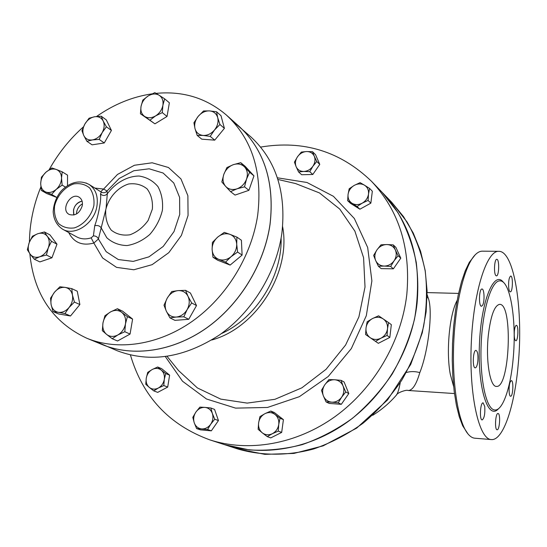 <?xml version="1.0" encoding="UTF-8"?>
<svg xmlns="http://www.w3.org/2000/svg" width="547" height="547" viewBox="0 0 547 547"><rect width="100%" height="100%" fill="white"/><g stroke="black" fill="none" stroke-linecap="round" stroke-linejoin="round"><path stroke-width="0.82" d="M94.528 116.771L101.257 116.21L103.198 121.037C101.393 117.68 98.508 116.258 94.528 116.771C90.535 117.584 87.315 119.998 84.874 124.019L89.065 118.22L94.528 116.771M106.378 126.788L102.159 132.654C104.402 128.47 104.744 124.6 103.198 121.037L106.378 126.788L111.424 130.439L104.272 142.965L99.171 139.403L92.409 139.929C96.429 139.15 99.684 136.729 102.159 132.654L99.171 139.403M83.794 135.553L81.927 130.699L84.874 124.019C82.652 128.155 82.289 131.998 83.794 135.553C85.544 138.931 88.416 140.388 92.409 139.929L86.918 141.304L83.794 135.553M45.969 172.189L51.828 167.956L56.355 169.488C52.895 168.373 49.435 169.276 45.969 172.189C42.639 175.32 40.881 179.054 40.697 183.395L41.428 177.201L45.969 172.189M62.208 171.84L61.531 178.062C61.414 173.761 59.685 170.903 56.355 169.488L62.208 171.84L67.534 175.143L67.5 185.659M62.146 185.112L56.225 189.378C59.602 186.219 61.373 182.445 61.531 178.062L62.146 185.112L65.449 187.095M45.777 192.011L41.278 190.383L40.697 183.395C40.779 187.669 42.475 190.541 45.777 192.011C49.23 193.18 52.71 192.305 56.225 189.378L51.616 194.411L45.777 192.011M29.21 242.642L32.41 236.215L37.743 233.747C33.825 235.285 30.981 238.246 29.21 242.642C27.671 247.1 27.979 250.929 30.133 254.136L27.35 249.753L29.21 242.642M44.437 231.969L47.288 236.29C44.868 233.35 41.688 232.502 37.743 233.747L44.437 231.969L49.941 234.875L56.984 244.188L51.5 241.336L48.293 247.839C49.825 243.326 49.49 239.477 47.288 236.29L51.5 241.336M39.664 256.789L34.29 259.203L30.133 254.136C32.512 257.111 35.685 257.999 39.664 256.789C43.623 255.271 46.495 252.283 48.293 247.839L46.413 255.032L39.664 256.789M51.11 304.576L50.543 298.197L54.536 292.194C51.575 296.016 50.44 300.146 51.11 304.576C52.054 308.898 54.454 311.469 58.31 312.296L53.032 311.578L51.11 304.576M59.869 286.785L65.155 287.401C61.209 286.963 57.674 288.556 54.536 292.194L59.869 286.785M71.801 288.645L72.443 295.031C71.445 290.71 69.011 288.166 65.155 287.401L71.801 288.645L77.264 291.209L79.883 304.549L70.501 315.988L64.97 313.595L58.31 312.296C62.262 312.788 65.831 311.202 69.025 307.537L64.97 313.595M74.413 302.067L69.025 307.537C72.013 303.66 73.154 299.496 72.443 295.031L74.413 302.067L79.883 304.549M106.59 334.395L102.316 330.655L102.98 322.894C102.262 327.776 103.465 331.612 106.59 334.395C109.92 336.897 113.673 337.082 117.851 334.955L112.197 338.723L106.59 334.395M104.935 315.728L110.515 311.934C106.494 314.368 103.978 318.026 102.98 322.894L104.935 315.728M117.4 308.72L121.742 312.371C118.378 309.93 114.638 309.787 110.515 311.934L117.4 308.72L122.658 311.202L132.606 319.086L130.063 334.06L124.805 331.728L117.851 334.955C121.926 332.508 124.47 328.822 125.461 323.886L124.805 331.728M127.389 316.645L125.461 323.886C126.152 318.949 124.914 315.113 121.742 312.371L127.389 316.645L132.606 319.086M176.264 317.048L169.946 317.875L166.356 311.222C168.442 315.27 171.744 317.212 176.264 317.048C180.818 316.522 184.448 314.033 187.156 309.581L183.819 316.816L176.264 317.048M163.997 305.219L167.273 298.06C164.866 302.607 164.558 306.997 166.356 311.222L163.997 305.219M171.758 291.537L178.042 290.614C173.529 291.182 169.939 293.664 167.273 298.06L171.758 291.537M188.011 296.31L191.669 302.963L187.156 309.581C189.583 304.966 189.871 300.542 188.011 296.31C185.871 292.283 182.548 290.389 178.042 290.614L185.556 290.334L188.011 296.31M231.012 256.741L225.542 262.15L218.67 259.333C222.868 260.775 226.978 259.914 231.012 256.741C234.868 253.302 236.769 249.117 236.707 244.194L237.596 252.051L231.012 256.741M212.968 257.247L212.113 249.459C212.455 254.273 214.643 257.562 218.67 259.333L212.968 257.247L217.631 260.208L230.137 265.083L225.542 262.15M212.386 242.43L217.768 237.042C213.966 240.448 212.086 244.584 212.113 249.459L212.386 242.43M230.02 234.369L236.906 237.118L236.707 244.194C236.311 239.347 234.082 236.072 230.02 234.369C225.822 232.995 221.733 233.884 217.768 237.042L224.277 232.393L230.02 234.369M246.54 179.115L244.516 186.842L236.981 188.831C241.528 187.095 244.714 183.854 246.54 179.115C248.058 174.315 247.422 170.281 244.639 167.013L249.617 172.264L246.54 179.115M230.554 191.648L225.631 186.363C228.605 189.412 232.393 190.233 236.981 188.831L230.554 191.648L235.032 195.081L248.906 190.329L244.516 186.842M221.829 181.953L223.832 174.315C222.314 179.054 222.909 183.074 225.631 186.363L221.829 181.953M233.282 164.681L240.748 162.671L244.639 167.013C241.617 164.011 237.829 163.232 233.282 164.681C228.79 166.432 225.644 169.645 223.832 174.315L226.923 167.553L233.282 164.681M217.706 117.639L219.949 124.49L214.527 129.974C217.61 125.988 218.663 121.878 217.706 117.639C216.434 113.557 213.699 111.308 209.48 110.891L216.55 111.766L217.706 117.639M210.205 136.381L203.122 135.444C207.429 135.594 211.231 133.776 214.527 129.974L210.205 136.381L214.732 140.148L201.781 139.177L197.187 135.424L194.999 128.607C196.202 132.689 198.917 134.965 203.122 135.444L197.187 135.424M198.178 116.381L203.546 110.966L209.48 110.891C205.193 110.788 201.426 112.62 198.178 116.381C195.142 120.313 194.082 124.388 194.999 128.607L193.925 122.733L198.178 116.381M104.272 142.965L92.081 144.832L86.918 141.304M111.424 130.439L106.316 119.923L101.257 116.21M56.779 197.46L46.727 193.542L41.278 190.383M56.799 197.426L51.616 194.411M56.984 244.188L51.944 257.787L39.883 261.917L34.29 259.203M51.944 257.787L46.413 255.032M70.501 315.988L58.625 313.971L53.032 311.578M130.063 334.06L117.53 340.993L112.197 338.723M185.556 290.334L190.418 293.021L196.51 305.568L191.669 302.963M196.51 305.568L188.729 319.318L183.819 316.816M188.729 319.318L174.931 320.351L169.946 317.875M237.596 252.051L242.109 255.073L241.405 240.242L236.906 237.118M242.109 255.073L230.137 265.083M249.617 172.264L253.965 175.86L245.131 166.315L240.748 162.671M253.965 175.86L248.906 190.329M219.949 124.49L224.4 128.354L221.009 115.704L216.55 111.766M224.4 128.354L214.732 140.148M232.571 121.099L251.066 137.071C276.146 160.456 286.402 192.599 281.842 233.494C276.214 272.919 252.105 312.111 219.368 335.017C184.038 357.882 150.001 363.126 117.243 350.757L94.795 341.096M159.163 95.26L164.647 98.843L162.897 105.25C163.519 100.757 162.274 97.421 159.163 95.26C155.868 93.38 152.23 93.599 148.244 95.91L154.856 92.648L159.163 95.26M162.288 112.62L155.608 115.889C159.546 113.318 161.974 109.769 162.897 105.25L162.288 112.62L167.04 116.456L154.924 123.841L144.661 116.443C147.922 118.371 151.574 118.193 155.608 115.889L150.104 120.073M141.03 106.453L142.815 100.101L148.244 95.91C144.36 98.474 141.953 101.988 141.03 106.453C140.381 110.904 141.591 114.234 144.661 116.443L140.415 113.749L141.03 106.453M154.924 123.841L140.415 113.749M167.04 116.456L169.365 102.774L164.647 98.843M384.199 266.074L378.408 266.259L375.68 260.55C377.368 264.023 380.206 265.863 384.199 266.074C388.233 265.999 391.529 264.235 394.079 260.803L390.681 266.457L384.199 266.074M373.635 255.435L376.992 249.822C374.688 253.37 374.251 256.946 375.68 260.55L373.635 255.435M381.013 244.803L386.784 244.55C382.777 244.659 379.509 246.417 376.992 249.822L381.013 244.803M395.358 250L398.134 255.722L394.079 260.803C396.404 257.213 396.828 253.61 395.358 250C393.628 246.526 390.77 244.714 386.784 244.55L393.238 244.892L395.358 250M362.23 203.149L357.061 206.52L352.001 203.252C355.16 205.057 358.572 205.022 362.23 203.149C365.786 201.029 367.878 198.007 368.507 194.082L368.09 200.421L362.23 203.149M347.646 200.64L348.07 194.363C347.701 198.246 349.007 201.207 352.001 203.252L347.646 200.64L350.518 203.347L359.892 209.207L357.061 206.52M349.184 188.756L354.292 185.365C350.784 187.477 348.706 190.479 348.07 194.363L349.184 188.756M364.493 185.194L369.587 188.435L368.507 194.082C368.856 190.165 367.522 187.204 364.493 185.194C361.314 183.423 357.916 183.484 354.292 185.365L360.104 182.65L364.493 185.194M312.905 166.247L309.766 171.669L303.783 171.457C307.469 171.238 310.505 169.502 312.905 166.247C315.093 162.862 315.551 159.526 314.279 156.251L316.775 161.515L312.905 166.247M298.573 171.929L296.118 166.678C297.589 169.816 300.146 171.409 303.783 171.457L298.573 171.929L301.657 174.732L312.802 174.486L309.766 171.669M294.423 162.131L297.52 156.75C295.346 160.1 294.881 163.409 296.118 166.678L294.423 162.131M306.559 151.54L312.522 151.717L314.279 156.251C312.768 153.119 310.197 151.553 306.559 151.54C302.901 151.786 299.886 153.522 297.52 156.75L301.363 152.066L306.559 151.54M152.216 369.505L157.666 367.01L161.221 370.08C158.507 368.063 155.505 367.864 152.216 369.505C149.01 371.372 147.027 374.251 146.268 378.127L147.724 372.37L152.216 369.505M165.734 373.56L164.298 379.358C164.811 375.433 163.785 372.336 161.221 370.08L165.734 373.56L169.618 375.139L167.703 387.064L163.799 385.553L158.302 388.049C161.543 386.175 163.546 383.276 164.298 379.358L163.799 385.553M149.276 387.392L145.762 384.267L146.268 378.127C145.741 382.018 146.74 385.109 149.276 387.392C151.97 389.45 154.979 389.669 158.302 388.049L153.769 390.9L149.276 387.392M195.894 412.076L199.894 407.118L204.906 407.385C201.31 407.241 198.308 408.807 195.894 412.076C193.672 415.501 193.125 419.077 194.24 422.797L192.811 417.361L195.894 412.076M210.848 407.994L212.345 413.423C210.944 409.819 208.469 407.809 204.906 407.385L210.848 407.994L214.561 409.402L218.451 420.561L214.745 419.214L210.711 424.226C212.954 420.766 213.501 417.163 212.345 413.423L214.745 419.214M201.624 428.91L196.605 428.574L194.24 422.797C195.6 426.4 198.062 428.438 201.624 428.91C205.241 429.087 208.27 427.528 210.711 424.226L207.587 429.552L201.624 428.91M258.622 422.797L259.941 416.602L264.96 413.662C261.452 415.604 259.34 418.653 258.622 422.797C258.163 426.975 259.381 430.311 262.273 432.821L258.143 429.34L258.622 422.797M270.833 411.05L275.011 414.469C271.921 412.24 268.57 411.973 264.96 413.662L270.833 411.05L274.259 412.479L283.421 419.638L280.03 418.25L278.744 424.499C279.182 420.287 277.938 416.944 275.011 414.469L280.03 418.25M272.344 433.709L267.271 436.629L262.273 432.821C265.343 435.084 268.7 435.385 272.344 433.709C275.9 431.768 278.026 428.691 278.744 424.499L278.273 431.098L272.344 433.709M323.386 395.905L321.479 390.298L324.829 384.739C322.504 388.322 322.019 392.049 323.386 395.905C325.014 399.638 327.803 401.73 331.762 402.168L326.067 401.908L323.386 395.905M328.938 379.563L334.614 379.748C330.634 379.645 327.38 381.307 324.829 384.739L328.938 379.563M341.068 380.343L343.044 385.943C341.376 382.209 338.566 380.144 334.614 379.748L341.068 380.343L344.104 381.997L348.795 393.553L341.307 404.315L338.231 402.804L331.762 402.168C335.762 402.318 339.051 400.657 341.636 397.197L338.231 402.804M345.772 391.967L341.636 397.197C343.988 393.567 344.46 389.813 343.044 385.943L345.772 391.967L348.795 393.553M393.238 244.892L395.905 247.394L400.78 258.17L398.134 255.722M400.78 258.17L393.375 268.837L390.681 266.457M393.375 268.837L381.17 268.625L378.408 266.259M368.09 200.421L370.852 203.149L372.336 191.231L369.587 188.435M370.852 203.149L359.892 209.207M316.775 161.515L319.769 164.394L315.53 154.644L312.522 151.717M319.769 164.394L312.802 174.486M167.703 387.064L157.721 392.37L153.769 390.9M169.618 375.139L161.577 368.623L157.666 367.01M218.451 420.561L211.333 430.838L200.4 429.853L196.605 428.574M211.333 430.838L207.587 429.552M283.421 419.638L281.678 432.403L270.738 437.901L267.271 436.629M281.678 432.403L278.273 431.098M341.307 404.315L329.205 403.426L326.067 401.908M370.196 337.704L365.594 334.504L366.032 327.885C365.656 332.056 367.044 335.332 370.196 337.704C373.526 339.844 377.109 340.008 380.951 338.196L375.516 341.396L370.196 337.704M367.153 321.766L372.521 318.545C368.842 320.617 366.675 323.728 366.032 327.885L367.153 321.766M378.592 315.81L383.242 318.949C379.885 316.857 376.315 316.72 372.521 318.545L378.592 315.81M387.502 328.781L387.071 335.455L380.951 338.196C384.678 336.118 386.859 332.979 387.502 328.781C387.85 324.569 386.428 321.294 383.242 318.949L388.589 322.6L387.502 328.781M388.589 322.6L391.331 324.644L389.833 337.417L387.071 335.455M389.833 337.417L378.346 343.318L375.516 341.396M82.447 203.881C79.383 205.61 77.455 208.263 76.662 211.846L76.498 213.986M73.907 215.012L73.496 210.014C74.775 205.05 77.64 202.082 82.077 201.125M82.269 205.686C79.766 213.159 75.459 216.106 69.353 214.52C59.869 210.178 71.001 191.279 79.431 197.405C81.879 199.217 82.823 201.98 82.269 205.686M82.064 201.07C75.281 203.361 72.546 208.01 73.852 215.026M68.69 232.509C73.831 242.581 82.221 246.095 93.852 243.053L102.617 257.979L116.545 267.367L133.837 269.767L152.134 264.666L168.811 252.659L181.406 235.415L188.065 215.45L187.874 195.682L180.961 178.944L168.442 167.498L152.175 162.787L134.412 165.262L117.502 174.445L103.602 189.071L107.034 190.978L107.315 193.775L106.063 208.571L101.188 227.873L106.795 237.754C112.395 242.752 119.143 245.35 127.054 245.562C135.177 244.208 142.753 240.509 149.782 234.478C155.977 227.354 160.175 219.299 162.391 210.328C163.177 201.392 161.68 193.46 157.905 186.541C152.948 180.736 146.692 177.228 139.123 176.031C127.389 176.086 115.513 182.753 107.315 193.775C105.188 195.949 102.911 196.024 100.47 194.007C101.633 198.472 98.439 216.065 94.734 225.692C97.653 225.132 99.807 225.856 101.188 227.873L98.405 238.998C97.51 236.933 95.848 235.894 93.407 235.887L91.144 237.842L93.852 243.053L98.405 238.998L106.173 251.688L118.302 259.551L133.242 261.398L148.955 256.844L163.232 246.43L174.008 231.586L179.731 214.438L179.621 197.44L173.768 182.985L163.102 173.023L149.153 168.797L133.844 170.739L119.184 178.486L107.034 190.978C105.626 192.694 103.868 193.153 101.763 192.359L101.352 192.141M101.763 192.359L101.345 192.134L100.47 194.007M94.734 225.692L93.407 235.887M94.85 188.065L103.602 189.071L100.675 191.71M156.093 93.373C183.081 90.836 206.568 98.104 226.554 115.185C252.304 139.198 262.683 172.496 257.699 215.094C251.613 256.167 226.369 297.192 192.353 321.26C158.247 345.239 117.892 351.01 86.85 338.265C52.813 322.374 33.805 294.197 29.846 253.74M29.429 242.068C29.668 223.463 33.476 205.104 40.847 186.992M49.162 169.686C58.269 153.351 69.695 139.082 83.431 126.856M96.532 116.504C114.022 104.251 132.538 96.703 152.08 93.852M226.554 115.185L239.032 126.323C264.44 150.022 274.765 182.732 269.992 224.461C264.139 264.7 239.477 304.788 206.11 328.268C172.661 351.653 132.962 357.205 102.316 344.624L86.85 338.265M260.639 147.081C303.455 139.936 340.432 151.369 371.577 181.385C399.132 210.786 410.865 248.536 406.79 294.642C401.341 341.807 373.922 388.507 335.106 416.568C296.173 444.513 248.55 452.465 209.72 439.836C169.119 424.916 142.685 396.643 130.425 354.996M371.577 181.385L382.291 192.503C409.354 221.385 420.951 258.334 417.067 303.346C411.85 349.383 385.156 394.866 347.229 422.168C309.199 449.34 262.56 457.025 224.393 444.615L249.309 449.914C266.724 450.967 284.344 449.203 302.176 444.643C319.831 438.462 336.603 429.668 352.507 418.257C367.598 405.484 380.801 390.79 392.131 374.162C402.141 356.712 409.6 338.415 414.496 319.263C417.826 299.982 418.414 281.049 416.267 262.471C412.588 244.434 406.476 227.812 397.929 212.598L382.319 192.53L391.714 202.281L407.084 222.014C415.501 236.947 421.539 253.254 425.183 270.936C427.33 289.131 426.797 307.667 423.576 326.538C418.811 345.266 411.542 363.153 401.765 380.199C390.695 396.438 377.779 410.783 363.01 423.248C347.441 434.38 330.997 442.954 313.684 448.964C287.496 456.048 261.22 455.856 237.309 448.827L264.892 454.352L293.951 453.415L323.14 445.86L356.617 428.151L387.556 399.939L410.722 364.418L422.277 332.808L426.127 311.865L427.098 290.983L425.21 270.615L420.554 251.182L413.272 233.09L403.57 216.694L391.714 202.281M400.172 383.05C398.934 389.58 397.669 393.608 396.377 395.125C389.505 403.057 381.608 409.792 372.692 415.317M239.073 126.364C264.488 150.063 274.806 182.773 270.04 224.496C264.187 264.734 239.524 304.816 206.157 328.296C172.715 351.673 133.017 357.225 102.371 344.644M475.138 254.875L469.299 262.362L465.203 270.936L461.449 281.985L458.188 295.202L455.548 310.17L453.627 326.374L452.513 343.249L452.246 360.172L452.827 376.541L454.236 391.755L456.41 405.306L459.254 416.746L462.659 425.744L467.89 433.805C458.304 422.27 452 384.411 453.709 343.304C455.377 302.19 464.718 265.384 475.138 254.875C477.572 252.379 479.979 251.148 482.358 251.169L498.823 251.326C486.707 250.321 473.278 292.248 471.24 344.104C469.059 395.953 479.09 439.467 491.322 439.576C503.131 440.827 514.583 406.305 518.173 364.883C523.472 310.963 514.419 250.875 498.83 251.326M453.641 386.442L450.318 374.408C445.914 351.707 449.484 314.101 457.169 300.385M491.322 439.576L474.817 438.202C472.43 438.003 470.119 436.54 467.89 433.805M513.12 359.092C516.847 321.65 510.488 280.454 500.02 280.878C491.603 280.187 482.516 309.294 481.148 344.555C479.671 379.803 486.399 409.888 494.878 409.976C502.755 410.818 510.611 387.679 513.12 359.092M514.324 331.256C514.734 327.537 515.411 325.568 516.354 325.349C518.747 325.082 518.159 341.239 515.787 340.788C514.495 339.974 514.009 336.795 514.324 331.256M508.71 287.838C508.348 281.288 509.011 277.356 510.7 276.044C513.216 275.736 512.785 292.276 510.296 291.852C509.565 291.736 509.031 290.395 508.71 287.838M495.849 275.551C493.579 273.418 494.426 258.84 496.785 259.326C499.541 258.984 499.158 276.303 496.423 275.873L495.849 275.551M482.714 305.103L481.49 306.272C478.509 306.628 479.028 288.508 481.989 289.021C484.28 288.686 484.827 301.206 482.714 305.103M477.873 360.979C477.36 365.307 476.478 367.605 475.24 367.864C472.177 368.145 472.984 349.793 476.006 350.388C477.634 351.304 478.256 354.832 477.873 360.979M484.745 406.51C485.162 413.84 484.307 418.311 482.174 419.925C479.268 420.144 480.273 402.209 483.124 402.852L484.745 406.51M498.338 413.587C500.696 414.838 499.52 430.359 497.107 429.778C494.461 429.983 495.438 412.855 498.03 413.47L498.338 413.587M510.228 381.915L511.363 380.596C513.811 380.384 513.024 396.746 510.604 396.24C508.813 396.493 508.519 385.71 510.228 381.915M488.252 335.879C490.611 315.913 494.406 305.404 499.65 304.351C513.189 303.353 509.838 388.548 496.389 386.414C490.078 386.927 485.64 360.678 488.252 335.879M406.551 372.459C410.729 371.256 415.146 371.304 419.802 372.61C428.65 350.736 433.149 309.13 428.082 297.671L427.098 297.739M428.082 297.671L427.139 294.621M396.384 395.119C397.026 392.589 407.043 389.45 407.898 390.469L407.898 390.469C412.288 390.749 416.253 384.794 419.802 372.61M91.144 237.842C85.886 239.49 81.1 239.183 76.792 236.919L62.7 229.255C74.631 236.536 94.33 223.463 96.915 206.274C98.344 196.359 95.732 189.084 89.079 184.448L85.941 182.937M93.886 205.569C91.37 216.051 83.616 224.899 74.33 227.908C68.156 228.721 62.891 227.265 58.543 223.525C55.226 218.656 53.907 212.797 54.584 205.959C57.12 195.696 64.655 187.033 73.783 183.915C79.896 182.985 85.182 184.318 89.626 187.936C93.079 192.735 94.494 198.616 93.886 205.569M106.063 208.571C109.188 196.927 118.002 187.306 128.62 183.99C135.738 183.074 141.905 184.708 147.122 188.906C151.198 194.438 152.948 201.166 152.36 209.104L148.134 220.455C143.205 227.313 137.153 232.092 129.974 234.779C122.76 235.819 116.518 234.28 111.26 230.157C107.15 224.735 105.304 218.15 105.735 210.39M281.103 238.089C282.238 276.331 256.14 318.012 221.241 333.684M211.662 340.022C256.399 327.947 291.291 272.228 282.628 226.704M277.903 179.464L295.599 183.56L319.482 192.941L339.762 209.084L354.887 231.135L363.584 257.719L365.02 287.018L358.907 316.877L345.601 345.027L326.087 369.28L301.889 387.816L274.909 399.317L247.189 403.098L220.749 399.119L197.371 387.919L178.507 370.531L167.095 356.398M165.365 356.637L182.5 381.225L206.486 398.989L235.593 408.124L267.49 407.46L299.366 396.678L328.248 376.473L351.318 348.603L366.319 315.681L371.885 280.885L367.673 247.49L354.347 218.506L333.417 196.305L306.97 182.486L277.363 177.796M503.527 282.491C494.228 269.445 481.093 300.515 479.418 344.473C477.538 388.438 488.163 420.93 498.515 408.684M101.345 192.134L89.079 184.448C80.32 179.99 71.595 181.604 62.905 189.289C59.384 192.339 53.852 200.421 53.182 211.744C53.674 219.552 56.847 225.391 62.7 229.255M224.393 444.615L209.72 439.836M224.434 444.629L237.309 448.827M407.946 390.469L454.468 393.553M427.125 292.59L458.571 293.418"/></g></svg>
